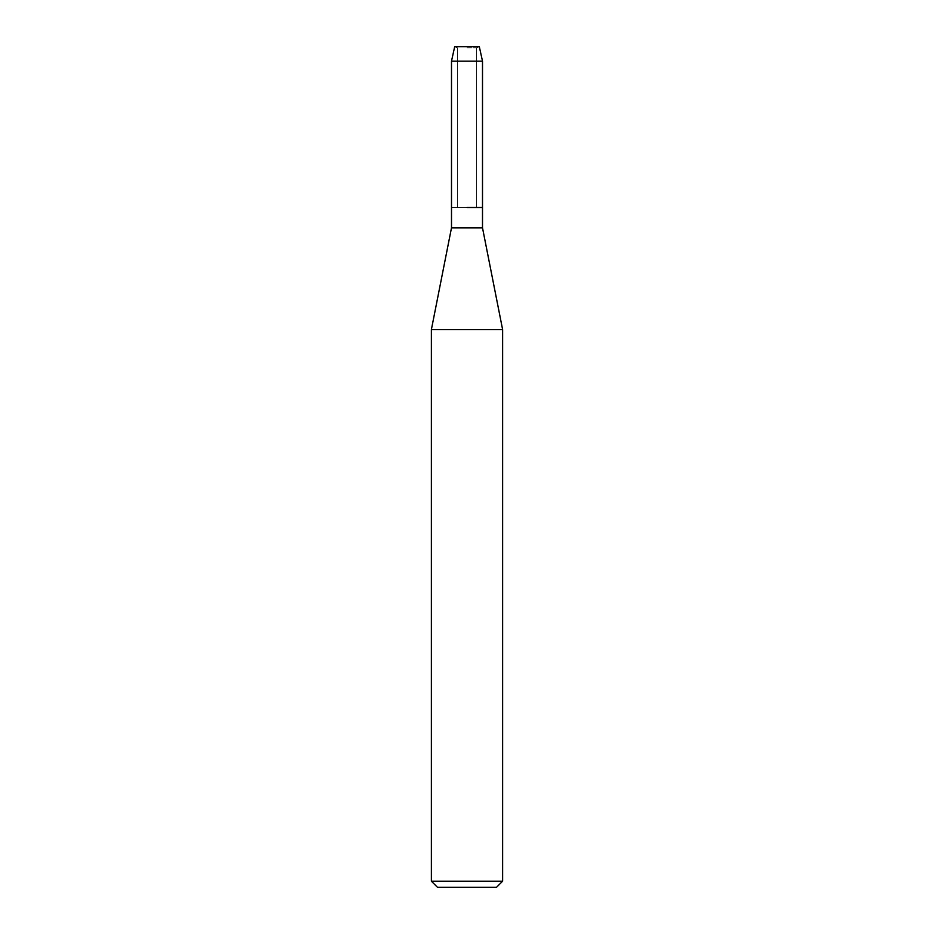 <?xml version="1.0" encoding="UTF-8"?>
<svg xmlns="http://www.w3.org/2000/svg" width="934" height="934" viewBox="0 0 934 934"><rect width="100%" height="100%" fill="white"/><g stroke="black" fill="none" stroke-linecap="round" stroke-linejoin="round"><path stroke-width="0.7" stroke-dasharray="4.67 3.5" d="M467 47.903L476.609 47.903L467 47.903M479.317 46.7L454.683 46.7L479.317 46.7L476.609 47.903L476.609 207.488L451.496 207.488L476.609 207.488L476.609 47.903L479.317 46.7M482.504 227.849L451.496 227.849M482.504 207.488L467 207.488L482.504 207.488M502.62 329.609L431.38 329.609M502.62 881.194L431.38 881.194M496.514 887.3L437.486 887.3M482.504 61.154L451.496 61.154M457.391 47.903L457.391 207.488L457.391 47.903L454.683 46.7L457.391 47.903"/><path stroke-width="1.4" d="M479.317 46.7L454.683 46.7L479.317 46.7L482.504 61.154L482.504 227.849L502.62 329.609L502.62 881.194L431.38 881.194L437.486 887.3L496.514 887.3L502.62 881.194M454.683 46.7L451.496 61.154L451.496 227.849L482.504 227.849M467 207.488L482.504 207.488L467 207.488M451.496 227.849L431.38 329.609L502.62 329.609M451.496 61.154L482.504 61.154M431.38 329.609L431.38 881.194"/></g></svg>
